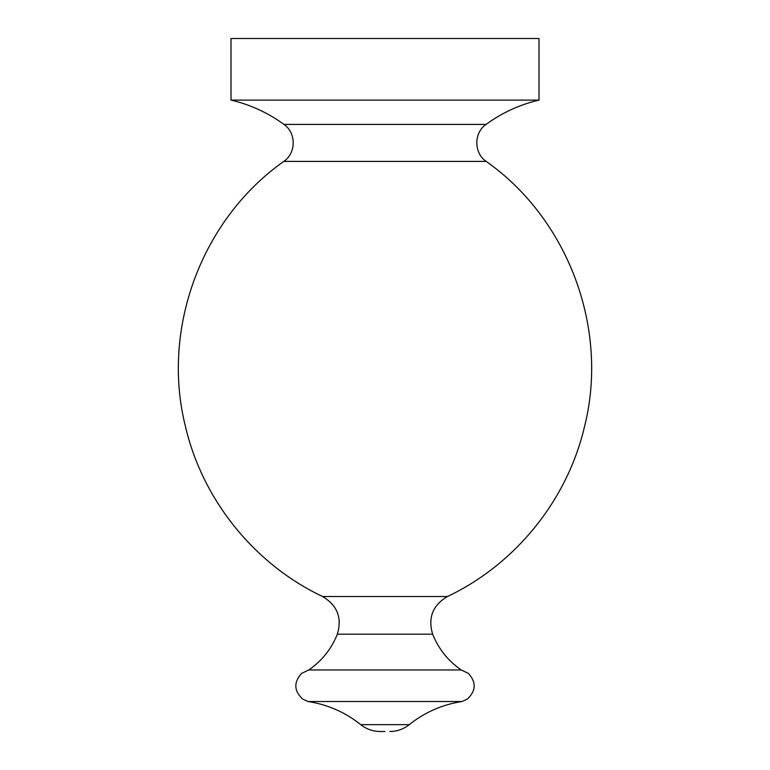 <?xml version="1.0" encoding="UTF-8"?>
<svg xmlns="http://www.w3.org/2000/svg" width="770" height="770" viewBox="0 0 770 770"><rect width="100%" height="100%" fill="white"/><g stroke="black" fill="none" stroke-linecap="round" stroke-linejoin="round"><path stroke-width="1.16" d="M231 100.1L539 100.1L539 38.5L231 38.5L231 100.1C250.289 104.624 267.931 112.728 283.928 124.403C296.315 132.777 296.248 153.115 283.803 161.402L486.197 161.402C473.752 153.115 473.685 132.777 486.072 124.403L283.928 124.403M461.22 669.958L308.78 669.958C321.889 660.901 331.418 648.985 337.347 634.191L432.653 634.191C438.582 648.985 448.111 660.901 461.22 669.958L468.42 673.413C476.409 682.316 476.053 690.863 467.351 699.073L462.039 701.518L307.962 701.518L302.649 699.073C293.947 690.863 293.591 682.316 301.58 673.413L308.78 669.958M385 731.5L380.159 731.5C372.892 731.433 366.414 729.142 360.716 724.637L409.284 724.637C403.586 729.142 397.108 731.433 389.841 731.5M486.197 161.402C568.433 219.277 609.099 328.742 584.603 426.262C567.548 499.817 515.679 564.198 447.437 596.519L322.563 596.519C254.321 564.198 202.452 499.817 185.397 426.262C160.901 328.742 201.567 219.277 283.803 161.402M539 100.1C519.712 104.624 502.069 112.728 486.072 124.403M447.437 596.519C432.711 605.23 427.783 617.79 432.653 634.191M322.563 596.519C337.289 605.23 342.217 617.79 337.347 634.191M462.039 701.518C442.394 704.531 424.809 712.231 409.284 724.637M307.962 701.518C327.606 704.531 345.191 712.231 360.716 724.637"/></g></svg>
